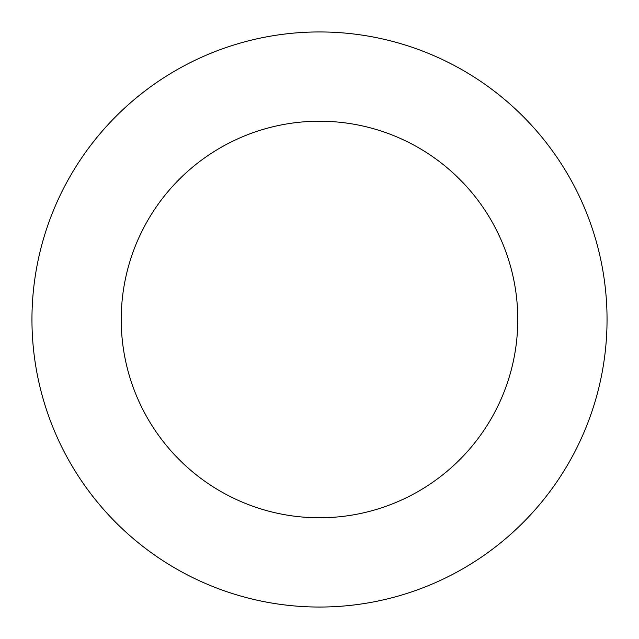 <?xml version="1.0" encoding="UTF-8"?>
<svg xmlns="http://www.w3.org/2000/svg" width="639" height="639" viewBox="0 0 639 639"><rect width="100%" height="100%" fill="white"/><g stroke="black" fill="none" stroke-linecap="round" stroke-linejoin="round"><path stroke-width="0.96" d="M319.029 31.95A287.55 287.55 0 0 1 568.758 462.868A287.55 287.55 0 0 1 70.713 463.682A287.55 287.55 0 0 1 319.029 31.95A287.55 287.55 0 0 1 568.758 462.868A287.55 287.55 0 0 1 70.713 463.682A287.55 287.55 0 0 1 319.029 31.95M319.173 121.218A198.282 198.282 0 0 0 147.944 418.92A198.282 198.282 0 0 0 491.375 418.361A198.282 198.282 0 0 0 319.173 121.218"/></g></svg>
